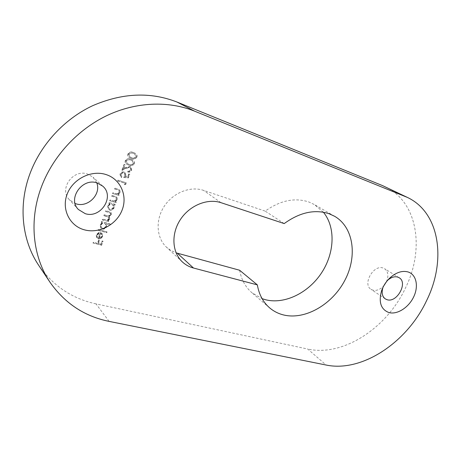 <?xml version="1.0" encoding="UTF-8"?>
<svg xmlns="http://www.w3.org/2000/svg" width="461" height="461" viewBox="0 0 461 461"><rect width="100%" height="100%" fill="white"/><g stroke="black" fill="none" stroke-linecap="round" stroke-linejoin="round"><path stroke-width="0.35" stroke-dasharray="2.31 1.73" d="M387.511 280.426L383.033 287.255M239.628 270.244C241.385 279.677 245.471 287.168 251.896 292.718L262.113 298.676M323.403 212.216L314.367 204.546L308.864 201.987C294.775 197.36 280.219 200.408 265.196 211.126L203.497 190.364C190.318 185.818 172.944 192.738 164.11 206.493C155.184 220.197 156.486 238.055 166.565 247.263L171.014 250.565L176.085 252.841M96.764 182.833L93.053 177.208L87.59 174.056C73.097 168.57 58.53 189.212 69.427 199.763L75.126 203.531M386.416 281.78C388.842 275.903 388.225 271.541 384.56 268.688L383.131 268.037C373.519 264.286 362.213 284.276 371.036 289.335L372.805 290.159C376.608 291.006 380.285 289.525 383.834 285.716M125.306 160.641C124.891 162.001 125.219 163.09 126.285 163.92L128.51 165.009C130.751 166.041 132.572 165.568 133.978 163.586C134.41 162.139 134.042 160.993 132.877 160.134L130.838 159.131C128.573 158.117 126.729 158.619 125.306 160.641L125.548 160.831C125.133 162.191 125.461 163.28 126.533 164.11L128.51 165.009M128.129 177.721L129.524 174.206L128.682 173.93L127.524 176.845L125.179 176.603L125.738 175.641L125.058 172.552L124.107 172.051C122.246 171.596 120.874 172.276 119.993 174.097L120.661 177.082L121.301 177.485L121.606 176.713L120.863 174.333C121.514 173.031 122.499 172.529 123.83 172.835L124.447 173.157L124.839 175.508L123.663 177.26L128.371 177.923L129.766 174.408L129.524 174.206M112.565 193.516L118.627 195.383L118.926 194.623L117.837 194.288L119.969 192.289L119.497 189.799L114.731 188.03L114.426 188.797L118.903 190.416L119.18 192.191L116.737 193.816L112.87 192.75L112.565 193.516L118.627 195.383M114.789 205.059L115.089 204.304L109.026 202.483L108.721 203.243L109.776 203.56L107.615 205.75L108.254 209.208L109.499 209.916C111.493 210.274 112.962 209.496 113.902 207.594L113.671 204.724L115.02 205.278L115.089 204.304M109.73 224.645L110.029 223.896L101.518 221.487L101.218 222.248L102.273 222.542L100.118 224.732L100.654 228.016L102.025 228.817C104.019 229.14 105.483 228.356 106.416 226.466L106.122 223.631L109.954 224.876L110.029 223.896M96.873 235.052L99.046 233.145L98.965 232.384L96.159 234.753L96.597 237.778L98.084 238.677L100.389 238.516L102.463 236.441L102.244 233.658L100.4 232.419L98.239 237.888L97.19 237.259L96.873 235.052L97.092 235.294L99.265 233.387L99.046 233.145M109.113 321.392L96.003 303.868L307.746 349.04L326.111 365.031M96.003 303.868C72.256 298.74 53.199 285.964 38.839 265.548M385.356 186.849C417.729 201.964 424.783 248.802 405.68 287.566C387.084 327.967 343.117 356.981 307.746 349.04M93.018 243.005L101.334 245.194L102.941 241.149L102.094 240.924L100.78 244.226L98.233 243.552L99.541 240.244L98.689 240.02L97.38 243.327L93.318 242.256L93.018 243.005L101.334 245.194M98.066 230.229L106.583 232.569L106.883 231.82L98.36 229.474L98.285 230.465L106.583 232.569M102.198 219.759L108.277 221.487L108.577 220.733L107.522 220.433L108.71 219.822L109.522 218.647L108.836 216.267L111.193 214.434L110.842 212.337L105.84 210.539L105.54 211.299L110.191 212.867L110.398 214.348C109.424 215.783 108.139 216.157 106.537 215.46L104.169 214.774L103.869 215.535L108.519 217.108L108.727 218.56C107.816 219.949 106.595 220.341 105.062 219.73L102.498 219.004L102.423 219.989L108.277 221.487M109.712 200.737L115.78 202.563L116.08 201.803L114.991 201.474L117.123 199.48L116.679 197.037L111.873 195.268L111.568 196.034L116.074 197.642L116.328 199.388L113.89 201.013L110.018 199.97L109.712 200.737L115.78 202.563M124.458 184.567L125.501 184.337L126.13 182.758L117.86 180.107L117.555 180.879L124.983 183.259L124.458 184.567L125.501 184.337M130.601 169.7C130.025 170.875 129.132 171.325 127.91 171.06L127.605 171.832C129.334 172.241 130.613 171.607 131.454 169.942L130.791 166.928L130.048 166.525L126.395 167.28L123.329 168.703L124.919 164.681L124.067 164.393L121.744 170.27L126.498 168.063L129.674 167.28L130.152 167.533L130.843 169.896C130.267 171.071 129.374 171.521 128.152 171.256L127.91 171.06M127.945 153.957C127.524 155.357 127.876 156.475 128.999 157.305L131.149 158.354C133.379 159.408 135.206 158.936 136.617 156.953C137.05 155.461 136.658 154.285 135.436 153.427L133.483 152.464C131.218 151.433 129.368 151.928 127.945 153.957L128.193 154.141C127.772 155.541 128.123 156.659 129.241 157.495L131.149 158.354M284.212 223.579L265.196 211.126M101.553 245.436L102.941 241.149M103.16 241.391L102.094 240.924M102.313 241.166L100.999 244.468L100.78 244.226M100.999 244.468L98.233 243.552M98.452 243.8L99.541 240.244M99.76 240.486L98.689 240.02M98.908 240.262L97.599 243.575L97.38 243.327M97.599 243.575L93.318 242.256M93.531 242.503L93.231 243.252M99.265 233.387L98.965 232.384M99.184 232.621L96.378 234.995L96.159 234.753M96.378 234.995L96.816 238.02L98.084 238.677M98.302 238.919L100.389 238.516M100.607 238.758L102.682 236.677L102.463 236.441M102.682 236.677L102.244 233.658M102.469 233.9L100.4 232.419M100.619 232.655L98.458 238.13L98.239 237.888M98.458 238.13L97.404 237.501L97.092 235.294M99.236 238.251L101.068 233.612L101.674 234.084L101.956 236.441L100.763 237.859L99.017 238.009L100.85 233.375L101.455 233.848L101.737 236.199L100.544 237.617L99.017 238.009M106.808 232.805L106.883 231.82M107.102 232.056L98.36 229.474M98.579 229.711L98.285 230.465M110.254 224.127L101.518 221.487M101.737 221.724L101.437 222.479L101.218 222.248M101.437 222.479L102.273 222.542M102.498 222.778L100.337 224.968L100.118 224.732M100.337 224.968L100.873 228.247L102.025 228.817M102.244 229.054C104.238 229.376 105.707 228.593 106.641 226.703L106.416 226.466M106.641 226.703L106.122 223.631M106.347 223.862L109.954 224.876M101.097 225.147C101.812 223.666 102.941 223.061 104.474 223.331L105.5 223.919L105.903 226.484C105.189 227.936 104.065 228.541 102.532 228.293L101.518 227.682L100.878 224.916C101.593 223.435 102.717 222.83 104.249 223.101L105.275 223.689L105.678 226.247C104.964 227.699 103.846 228.304 102.313 228.062L101.299 227.446L100.878 224.916M108.502 221.712L108.577 220.733M108.802 220.963L107.522 220.433M107.747 220.663L108.94 220.053L108.71 219.822M108.94 220.053L109.747 218.871L109.522 218.647M109.747 218.871L109.413 216.791L108.836 216.267M109.061 216.491L111.418 214.659L111.193 214.434M111.418 214.659L111.072 212.561L105.84 210.539M106.065 210.763L105.765 211.524L105.54 211.299M105.765 211.524L110.421 213.091L110.398 214.348M110.623 214.572C109.649 216.013 108.364 216.382 106.762 215.685L104.169 214.774M104.393 214.999L104.094 215.76L103.869 215.535M104.094 215.76L108.75 217.338L108.727 218.56M108.952 218.791C108.041 220.179 106.819 220.571 105.287 219.96L102.498 219.004M102.722 219.229L102.423 219.989M115.319 204.523L109.026 202.483M109.251 202.702L108.952 203.462L108.721 203.243M108.952 203.462L109.776 203.56M110.006 203.779L107.839 205.969L107.615 205.75M107.839 205.969L108.479 209.432L109.499 209.916M109.73 210.141C111.723 210.493 113.187 209.72 114.132 207.813L113.902 207.594M114.132 207.813L113.671 204.724M113.902 204.943L115.02 205.278M108.6 206.165C109.32 204.672 110.444 204.073 111.977 204.373L112.922 204.897L113.394 207.583C112.674 209.046 111.55 209.646 110.023 209.375L109.101 208.839L108.37 205.946C109.09 204.454 110.219 203.854 111.752 204.154L112.691 204.678L113.164 207.364C112.449 208.827 111.326 209.421 109.793 209.156L108.877 208.614L108.37 205.946M116.011 202.782L116.08 201.803M116.31 202.022L114.991 201.474M115.221 201.693L117.353 199.694L117.123 199.48M117.353 199.694L116.91 197.25L111.873 195.268M112.104 195.481L111.798 196.248L111.568 196.034M111.798 196.248L115.774 197.423M116.005 197.636L116.328 199.388M116.558 199.601L114.121 201.227L113.89 201.013M114.121 201.227L110.018 199.97M110.242 200.189L109.943 200.95M118.857 195.597L118.926 194.623M119.163 194.836L117.837 194.288M118.074 194.496L120.206 192.502L119.969 192.289M120.206 192.502L119.733 190.007L114.731 188.03M114.962 188.238L114.662 189.01L114.426 188.797M114.662 189.01L118.627 190.214M118.863 190.422L119.18 192.191M119.416 192.404L116.973 194.023L116.737 193.816M116.973 194.023L112.87 192.75M113.101 192.963L112.795 193.729M125.744 184.544L126.13 182.758M126.366 182.965L117.86 180.107M118.097 180.309L117.791 181.081L117.555 180.879M117.791 181.081L124.983 183.259M125.219 183.461L124.701 184.775M129.766 174.408L128.682 173.93M128.924 174.125L127.766 177.047L127.524 176.845M127.766 177.047L125.179 176.603M125.415 176.799L125.738 175.641M125.98 175.843L125.3 172.754L124.107 172.051M124.349 172.247C122.482 171.792 121.11 172.472 120.229 174.298L119.993 174.097M120.229 174.298L120.903 177.278L121.301 177.485M121.537 177.687L121.606 176.713M121.842 176.915L120.863 174.333M121.105 174.529C121.75 173.227 122.741 172.731 124.072 173.031L123.83 172.835M124.072 173.031L124.689 173.359L124.839 175.508M125.075 175.704L123.905 177.462L123.663 177.26M123.905 177.462L128.371 177.923M128.152 171.256L127.847 172.028L127.605 171.832M127.847 172.028C129.576 172.437 130.861 171.803 131.702 170.138L131.454 169.942M131.702 170.138L131.039 167.118L130.048 166.525M130.29 166.721L123.329 168.703M123.571 168.899L125.162 164.871L124.919 164.681M125.162 164.871L124.067 164.393M124.309 164.583L121.986 170.466L121.744 170.27M121.986 170.466L126.498 168.063M126.74 168.253L129.674 167.28M129.916 167.47L130.394 167.723L130.843 169.896M128.757 165.199C130.993 166.237 132.82 165.758 134.226 163.776L133.978 163.586M134.226 163.776C134.658 162.33 134.289 161.177 133.12 160.324L130.838 159.131M131.085 159.322C128.815 158.302 126.971 158.809 125.548 160.831M130.78 160.1L132.538 160.975L133.396 163.465C132.244 164.957 130.797 165.274 129.068 164.427L127.167 163.517L126.412 161.096L128.573 159.719L130.532 159.909L132.295 160.791L133.148 163.275C131.996 164.767 130.555 165.084 128.821 164.231L126.925 163.327L126.17 160.906L128.325 159.529L130.532 159.909M131.391 158.544C133.627 159.592 135.453 159.126 136.865 157.138L136.617 156.953M136.865 157.138C137.297 155.645 136.905 154.47 135.69 153.605L133.483 152.464M133.73 152.643C131.46 151.611 129.616 152.113 128.193 154.141M133.425 153.427L135.085 154.245L136.035 156.821C134.877 158.313 133.436 158.63 131.702 157.766L129.852 156.884L129.051 154.406L131.212 153.035L133.177 153.242L134.837 154.06L135.788 156.636C134.629 158.129 133.189 158.44 131.46 157.581L129.61 156.694L128.809 154.222L130.97 152.85L133.177 153.242M221.015 202.684L203.497 190.364M269.679 307.896L251.896 292.718M334.646 216.301L314.367 204.546M78.41 209.507L69.427 199.763M385.263 298.872L371.036 289.335M399.145 277.729L384.56 268.688M102.774 186.169L93.053 177.208M182.435 261.986L166.565 247.263"/><path stroke-width="0.69" d="M388.951 312.575C380.89 309.469 378.435 302.185 381.587 290.724C383.373 285.705 386.22 281.366 390.127 277.706C396.345 272.295 402.355 270.382 408.158 271.978C416.398 274.583 418.824 286.264 413.684 296.878C408.659 307.533 397.226 314.875 388.951 312.575M383.033 287.255L382.958 287.468C381.391 292.66 382.163 296.463 385.263 298.872L387.05 299.696C396.904 303.148 408.239 282.662 399.145 277.729L397.71 277.073C394.455 276.208 391.112 277.274 387.678 280.271L387.511 280.426M84.461 229.849C69.72 226.034 61.244 209.271 67.179 194.081C72.901 178.822 91.537 169.694 106.105 174.586C120.765 179.26 127.853 196.011 122.004 210.349C116.362 224.743 99.115 233.888 84.461 229.849M97.185 182.959C82.335 177.404 67.266 198.737 78.41 209.507L85.204 213.65C100.7 218.86 115.066 196.455 102.774 186.169L97.185 182.959M257.342 284.881C259.047 294.591 263.156 302.266 269.679 307.896C273.759 311.342 278.427 313.705 283.688 314.984C305.326 320.193 332.329 304.393 344.845 280.34C357.563 256.385 353.754 227.406 334.646 216.301L329.045 213.714C314.69 209.064 299.742 212.354 284.212 223.579L221.015 202.684C207.49 198.092 189.5 205.427 180.257 219.776C170.927 234.079 172.12 252.57 182.435 261.986C185.593 264.891 189.281 266.902 193.487 268.02L257.342 284.881L239.628 270.244L176.085 252.841M262.113 298.676L265.651 299.771C284.8 304.554 308.351 292.879 321.432 273.062C334.577 253.291 335.856 227.365 323.403 212.216M75.126 203.531L76.059 203.831C88.016 207.848 101.391 194.225 96.764 182.833M50.111 282.403L38.839 265.548C22.001 240.763 17.916 205.525 30.121 173.267C41.046 144.178 64.488 118.955 92.54 105.748C122.223 92.891 150.384 91.658 177.024 102.048L194.542 111.147C168.703 100.729 136.277 101.708 106.946 115.555C77.702 129.524 53.119 156.054 41.576 186.486C28.674 220.231 32.76 256.875 50.111 282.403C64.915 303.407 84.582 316.407 109.113 321.392L326.111 365.031C362.087 372.649 407.103 342.333 426.558 300.699C446.49 260.742 440.071 212.688 407.322 197.383L194.542 111.147M404.453 196.115L382.521 185.599L177.024 102.048M382.521 185.599L407.322 197.383M383.834 285.716L386.416 281.78M193.487 268.02L177.347 253.222M382.958 287.468L381.587 290.724M387.678 280.271L390.127 277.706"/></g></svg>
